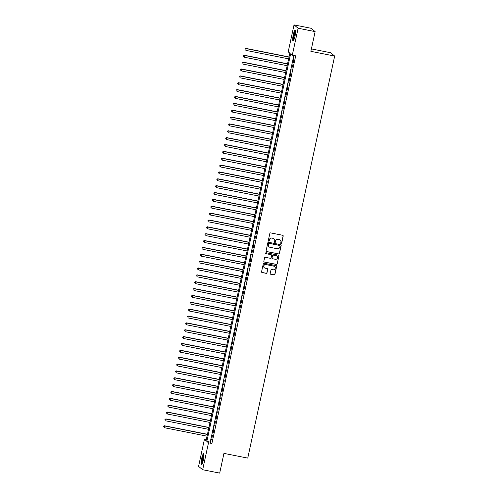 <?xml version="1.0" encoding="UTF-8"?>
<svg xmlns="http://www.w3.org/2000/svg" width="498" height="498" viewBox="0 0 498 498"><rect width="100%" height="100%" fill="white"/><g stroke="black" fill="none" stroke-linecap="round" stroke-linejoin="round"><path stroke-width="0.75" d="M281.09 243.622A0.486 0.473 129.2 0 0 281.656 243.248L283.206 236.089A0.691 0.679 129.2 0 0 282.683 235.286L270.663 232.902A0.691 0.679 129.2 0 0 269.848 233.444L268.304 240.596A0.486 0.473 129.2 0 0 268.671 241.163A0.486 0.473 129.2 0 0 269.237 240.783L269.437 239.855A2.216 2.166 129.2 0 1 272.039 238.125L273.041 238.324A2.216 2.166 129.2 0 1 274.715 240.901L274.516 241.829A0.486 0.473 129.2 0 0 274.877 242.395A0.486 0.473 129.2 0 0 275.45 242.016L275.649 241.088A2.216 2.166 129.2 0 1 278.251 239.357L279.254 239.557A2.216 2.166 129.2 0 1 280.922 242.134L280.723 243.061A0.486 0.473 129.2 0 0 281.09 243.622M280.835 243.478A0.486 0.473 129.2 0 0 281.551 243.155L283.094 236.002A0.691 0.679 129.2 0 0 282.92 235.38M268.416 241.013A0.486 0.473 129.2 0 0 269.125 240.69L269.437 239.855M274.622 242.246A0.486 0.473 129.2 0 0 275.338 241.922L275.649 241.088M201.684 458.434A5.497 0.99 101.2 0 1 203.62 453.74A5.497 0.99 101.2 0 1 203.414 459.841A5.497 0.99 101.2 0 1 201.478 464.528A5.497 0.99 101.2 0 1 201.684 458.434M293.278 34.785A5.497 0.99 101.2 0 1 295.214 30.098A5.497 0.99 101.2 0 1 295.009 36.198A5.497 0.99 101.2 0 1 293.073 40.886A5.497 0.99 101.2 0 1 293.278 34.785M270.221 273.439A0.691 0.679 129.2 0 0 270.744 274.249L274.112 274.915A0.691 0.679 129.2 0 0 274.927 274.373L276.645 266.43A0.691 0.679 129.2 0 0 276.122 265.621L264.102 263.237A0.691 0.679 129.2 0 0 263.293 263.778L261.575 271.727A0.691 0.679 129.2 0 0 262.097 272.531L266.169 273.34A0.691 0.679 129.2 0 0 266.984 272.798L267.719 269.399A0.691 0.679 129.2 0 0 267.196 268.59L265.173 268.192A1.849 1.811 129.2 0 1 263.921 265.621A1.849 1.811 129.2 0 1 265.957 264.587L273.869 266.156A1.849 1.811 129.2 0 1 275.12 268.733A1.849 1.811 129.2 0 1 273.091 269.76L271.771 269.499A0.691 0.679 129.2 0 0 270.956 270.041L270.221 273.439M294.025 24.9L311.032 28.274L315.128 31.617L310.864 51.338L334.675 56.062L247.749 458.098L223.944 453.373L219.68 473.1L202.674 469.726L198.571 466.383L204.392 439.454L206.054 440.811L289.861 53.186L288.205 51.829L294.025 24.9L298.121 28.243L292.301 55.172L290.639 53.815L206.832 441.446L208.494 442.803L202.674 469.726M315.128 31.617L298.121 28.243M293.826 55.477L210.231 442.118L211.893 443.475L295.7 55.844L292.301 55.172M211.893 443.475L208.494 442.803M278.643 253.974A0.691 0.679 129.2 0 0 279.459 253.432L281.177 245.483A0.691 0.679 129.2 0 0 280.654 244.68L268.634 242.296A0.691 0.679 129.2 0 0 267.818 242.837L266.1 250.78A0.691 0.679 129.2 0 0 266.623 251.59L278.531 253.88A0.691 0.679 129.2 0 0 279.347 253.339L281.065 245.396A0.691 0.679 129.2 0 0 280.884 244.773M278.911 255.953L277.193 263.903A0.691 0.679 129.2 0 1 276.378 264.444L264.357 262.06A0.691 0.679 129.2 0 1 263.84 261.257L264.575 257.852A0.691 0.679 129.2 0 1 265.384 257.31L270.258 258.281A0.691 0.679 129.2 0 0 271.074 257.74L271.559 255.48A0.691 0.679 129.2 0 0 271.036 254.677L265.963 253.669A0.486 0.473 129.2 0 1 265.639 252.996A0.486 0.473 129.2 0 1 266.169 252.729L278.388 255.15A0.691 0.679 129.2 0 1 278.911 255.953L277.193 263.903M293.341 62.393L293.957 58.054L293.341 62.393M291.859 69.253L292.469 64.914L291.859 69.253M290.378 76.119L290.988 71.774L290.378 76.119M288.89 82.979L289.506 78.634L288.89 82.979M287.408 89.839L288.018 85.494L287.408 89.839M285.927 96.699L286.537 92.354L285.927 96.699M284.439 103.559L285.055 99.214L284.439 103.559M282.957 110.419L283.574 106.08L282.957 110.419M281.476 117.279L282.086 112.94L281.476 117.279M279.994 124.139L280.604 119.8L279.994 124.139M278.507 130.999L279.123 126.66L278.507 130.999M277.025 137.865L277.635 133.52L277.025 137.865M275.543 144.725L276.153 140.38L275.543 144.725M274.056 151.585L274.672 147.24L274.056 151.585M272.574 158.445L273.19 154.1L272.574 158.445M271.093 165.305L271.703 160.96L271.093 165.305M269.611 172.165L270.221 167.826L269.611 172.165M268.123 179.025L268.739 174.686L268.123 179.025M266.642 185.885L267.252 181.546L266.642 185.885M265.16 192.745L265.77 188.406L265.16 192.745M263.672 199.611L264.289 195.266L263.672 199.611M262.191 206.471L262.807 202.126L262.191 206.471M260.709 213.331L261.319 208.986L260.709 213.331M259.228 220.191L259.838 215.846L259.228 220.191M257.74 227.051L258.356 222.706L257.74 227.051M256.258 233.911L256.868 229.572L256.258 233.911M254.777 240.771L255.387 236.432L254.777 240.771M253.289 247.631L253.905 243.292L253.289 247.631M251.807 254.497L252.424 250.152L251.807 254.497M250.326 261.357L250.936 257.012L250.326 261.357M248.844 268.217L249.454 263.872L248.844 268.217M247.357 275.077L247.973 270.731L247.357 275.077M245.875 281.936L246.485 277.591L245.875 281.936M244.394 288.796L245.004 284.458L244.394 288.796M242.906 295.656L243.522 291.318L242.906 295.656M241.424 302.516L242.04 298.178L241.424 302.516M239.943 309.376L240.553 305.037L239.943 309.376M238.461 316.242L239.071 311.897L238.461 316.242M236.973 323.102L237.59 318.757L236.973 323.102M235.492 329.962L236.102 325.617L235.492 329.962M234.01 336.822L234.62 332.477L234.01 336.822M232.522 343.682L233.139 339.337L232.522 343.682M231.041 350.542L231.657 346.203L231.041 350.542M229.559 357.402L230.169 353.063L229.559 357.402M228.078 364.262L228.688 359.923L228.078 364.262M226.59 371.122L227.206 366.783L226.59 371.122M225.108 377.988L225.719 373.643L225.108 377.988M223.627 384.848L224.237 380.503L223.627 384.848M222.139 391.708L222.755 387.363L222.139 391.708M220.658 398.568L221.274 394.223L220.658 398.568M219.176 405.428L219.786 401.083L219.176 405.428M217.694 412.288L218.305 407.949L217.694 412.288M216.207 419.148L216.823 414.809L216.207 419.148M214.725 426.008L215.335 421.669L214.725 426.008M213.244 432.874L213.854 428.529L213.244 432.874M212.372 435.389L211.756 439.734L212.372 435.389M334.675 56.062L330.579 52.72L311.387 48.916M206.265 439.827L204.392 439.454M210.231 442.118L206.832 441.446M293.067 62.169L293.378 62.231M291.579 69.029L291.896 69.091M290.097 75.889L290.409 75.951M288.616 82.749L288.927 82.811M287.134 89.609L287.446 89.671M285.647 96.475L285.958 96.537M284.165 103.335L284.476 103.397M282.683 110.195L282.995 110.257M281.196 117.055L281.513 117.117M279.714 123.915L280.025 123.977M278.233 130.775L278.544 130.837M276.751 137.635L277.062 137.697M275.263 144.495L275.575 144.557M273.782 151.355L274.093 151.417M272.3 158.221L272.611 158.283M270.812 165.081L271.13 165.143M269.331 171.941L269.642 172.003M267.849 178.801L268.161 178.863M266.368 185.661L266.679 185.723M264.88 192.521L265.191 192.583M263.398 199.381L263.71 199.443M261.917 206.24L262.228 206.303M260.429 213.107L260.747 213.163M258.948 219.967L259.259 220.029M257.466 226.827L257.777 226.889M255.984 233.686L256.296 233.749M254.497 240.546L254.808 240.609M253.015 247.406L253.326 247.469M251.534 254.266L251.845 254.329M250.046 261.126L250.363 261.189M248.564 267.986L248.876 268.049M247.083 274.852L247.394 274.915M245.601 281.712L245.912 281.775M244.113 288.572L244.425 288.635M242.632 295.432L242.943 295.495M241.15 302.292L241.462 302.354M239.663 309.152L239.98 309.214M238.181 316.012L238.492 316.074M236.699 322.872L237.011 322.934M235.218 329.732L235.529 329.794M233.73 336.598L234.041 336.66M232.249 343.458L232.56 343.52M230.767 350.318L231.078 350.38M229.279 357.178L229.597 357.24M227.798 364.038L228.109 364.1M226.316 370.898L226.627 370.96M224.835 377.758L225.146 377.82M223.347 384.618L223.658 384.68M221.865 391.484L222.176 391.54M220.384 398.344L220.695 398.406M218.896 405.204L219.213 405.266M217.414 412.064L217.726 412.126M215.933 418.924L216.244 418.986M214.451 425.784L214.763 425.846M212.963 432.644L213.275 432.706M211.482 439.504L211.793 439.566M280.131 239.949A2.216 2.166 129.2 0 0 279.141 239.463L279.254 239.557M275.537 241.001A2.216 2.166 129.2 0 1 278.139 239.264L279.141 239.463M273.919 238.716A2.216 2.166 129.2 0 0 272.935 238.231L273.041 238.324M269.331 239.768A2.216 2.166 129.2 0 1 271.933 238.038L272.935 238.231M266.281 251.403A0.691 0.679 129.2 0 0 266.511 251.496L278.531 253.88M280.081 246.037A0.486 0.473 129.2 0 0 279.714 245.477L269.163 243.385A0.486 0.473 129.2 0 0 268.596 243.765L268.385 244.742A2.216 2.166 129.2 0 0 270.053 247.319L277.268 248.745A2.216 2.166 129.2 0 0 279.87 247.014L280.081 246.037M269.063 246.834A2.216 2.166 129.2 0 1 268.273 244.649L268.484 243.671A0.486 0.473 129.2 0 1 269.051 243.292L279.602 245.383M264.015 261.873A0.691 0.679 129.2 0 0 264.251 261.973L276.266 264.351A0.691 0.679 129.2 0 0 277.081 263.809M271.273 254.771A0.691 0.679 129.2 0 0 270.931 254.584L265.963 253.669M275.319 259.284A1.849 1.811 129.2 0 0 276.876 256.047A1.849 1.811 129.2 0 0 276.097 255.679L273.309 255.125A0.691 0.679 129.2 0 0 272.499 255.667L272.008 257.927A0.691 0.679 129.2 0 0 272.531 258.73L275.319 259.284M276.82 256.003A1.849 1.811 129.2 0 0 275.985 255.586L276.097 255.679M272.188 258.543A0.691 0.679 129.2 0 1 271.896 257.833L272.387 255.58A0.691 0.679 129.2 0 1 273.197 255.038L275.985 255.586M278.799 255.866A0.691 0.679 129.2 0 0 278.625 255.244M274.591 266.48A1.849 1.811 129.2 0 0 273.757 266.069L273.869 266.156M264.338 267.781A1.849 1.811 129.2 0 1 265.845 264.5L273.757 266.069M261.749 272.344A0.691 0.679 129.2 0 0 261.985 272.443L266.057 273.246A0.691 0.679 129.2 0 0 266.872 272.711L267.607 269.306A0.691 0.679 129.2 0 0 267.426 268.69M270.395 274.062A0.691 0.679 129.2 0 0 270.632 274.155L274.006 274.828A0.691 0.679 129.2 0 0 274.815 274.286L276.533 266.337A0.691 0.679 129.2 0 0 276.359 265.714M289.045 56.965L245.968 48.424L245.875 50.366L288.641 58.845M289.008 57.127L246.249 48.648L245.06 48.829L245.016 49.607L245.165 48.922M245.06 48.829L245.968 48.424M293.708 40.245A4.756 0.859 101.2 0 1 293.945 34.991A4.756 0.859 101.2 0 1 295.557 30.932M295.588 31.53A4.407 0.791 -78.8 0 0 294.337 35.103A4.407 0.791 -78.8 0 0 293.969 39.703M295.451 30.39A5.466 0.984 -78.8 0 0 293.832 34.897A5.466 0.984 -78.8 0 0 293.403 40.705M202.113 463.893A4.756 0.859 101.2 0 1 202.101 459.922A4.756 0.859 101.2 0 1 203.589 454.929A4.756 0.859 101.2 0 1 203.962 454.574M203.993 455.172A4.407 0.791 -78.8 0 0 203.894 455.315A4.407 0.791 -78.8 0 0 202.618 459.374A4.407 0.791 -78.8 0 0 202.369 463.352M203.856 454.033A5.466 0.984 -78.8 0 0 203.657 454.288A5.466 0.984 -78.8 0 0 202.051 459.467A5.466 0.984 -78.8 0 0 201.808 464.354M287.564 63.825L244.487 55.284L244.394 57.226L287.159 65.705M287.527 63.987L244.761 55.508L243.572 55.689L243.534 56.467L243.684 55.782M243.572 55.689L244.487 55.284M286.082 70.685L243.005 62.144L242.906 64.086L285.671 72.565M286.045 70.847L243.279 62.368L242.09 62.549L242.053 63.327L242.202 62.642M242.09 62.549L243.005 62.144M284.595 77.545L241.518 69.004L241.424 70.946L284.19 79.425M284.563 77.707L241.798 69.228L240.609 69.409L240.571 70.187L240.715 69.502M240.609 69.409L241.518 69.004M283.113 84.405L240.036 75.864L239.943 77.806L282.708 86.285M283.076 84.573L240.31 76.088L239.121 76.275L239.084 77.047L239.233 76.362M239.121 76.275L240.036 75.864M281.631 91.265L238.554 82.724L238.461 84.666L281.221 93.145M281.594 91.433L238.828 82.954L237.639 83.135L237.602 83.907L237.751 83.222M237.639 83.135L238.554 82.724M280.144 98.125L237.067 89.584L236.973 91.526L279.739 100.005M280.113 98.293L237.347 89.814L236.158 89.995L236.12 90.767L236.27 90.082M236.158 89.995L237.067 89.584M278.662 104.991L235.585 96.444L235.492 98.386L278.258 106.865M278.625 105.153L235.865 96.674L234.676 96.855L234.633 97.633L234.782 96.942M234.676 96.855L235.585 96.444M277.181 111.851L234.104 103.31L234.01 105.246L276.776 113.731M277.143 112.013L234.377 103.534L233.189 103.715L233.151 104.493L233.301 103.808M233.189 103.715L234.104 103.31M275.699 118.711L232.622 110.17L232.522 112.112L275.288 120.591M275.662 118.873L232.896 110.394L231.707 110.575L231.67 111.353L231.819 110.668M231.707 110.575L232.622 110.17M274.211 125.571L231.134 117.03L231.041 118.972L273.807 127.451M274.18 125.733L231.414 117.254L230.225 117.435L230.188 118.213L230.331 117.528M230.225 117.435L231.134 117.03M272.73 132.431L229.653 123.89L229.559 125.832L272.325 134.311M272.692 132.593L229.927 124.114L228.738 124.295L228.7 125.073L228.85 124.388M228.738 124.295L229.653 123.89M271.248 139.291L228.171 130.75L228.078 132.692L270.837 141.171M271.211 139.452L228.445 130.974L227.256 131.155L227.219 131.933L227.368 131.248M227.256 131.155L228.171 130.75M269.76 146.151L226.683 137.61L226.59 139.552L269.356 148.031M269.729 146.319L226.964 137.834L225.775 138.021L225.737 138.793L225.887 138.108M225.775 138.021L226.683 137.61M268.279 153.011L225.202 144.47L225.108 146.412L267.874 154.89M268.241 153.179L225.482 144.7L224.293 144.881L224.249 145.653L224.399 144.968M224.293 144.881L225.202 144.47M266.797 159.87L223.72 151.33L223.627 153.272L266.393 161.75M266.76 160.039L223.994 151.56L222.805 151.741L222.768 152.519L222.917 151.828M222.805 151.741L223.72 151.33M265.316 166.737L222.239 158.196L222.139 160.132L264.905 168.61M265.278 166.898L222.513 158.42L221.324 158.601L221.286 159.379L221.436 158.688M221.324 158.601L222.239 158.196M263.828 173.597L220.751 165.056L220.658 166.992L263.423 175.477M263.797 173.758L221.031 165.28L219.842 165.461L219.805 166.239L219.948 165.554M219.842 165.461L220.751 165.056M262.346 180.457L219.269 171.916L219.176 173.858L261.942 182.336M262.309 180.618L219.543 172.14L218.354 172.32L218.317 173.099L218.466 172.414M218.354 172.32L219.269 171.916M260.865 187.316L217.788 178.776L217.694 180.718L260.454 189.196M260.828 187.478L218.062 179L216.873 179.18L216.835 179.959L216.985 179.274M216.873 179.18L217.788 178.776M259.377 194.176L216.3 185.636L216.207 187.578L258.972 196.056M259.346 194.338L216.58 185.86L215.391 186.04L215.354 186.818L215.503 186.134M215.391 186.04L216.3 185.636M257.896 201.036L214.819 192.496L214.725 194.438L257.491 202.916M257.858 201.204L215.099 192.72L213.91 192.9L213.866 193.678L214.016 192.994M213.91 192.9L214.819 192.496M256.414 207.896L213.337 199.356L213.244 201.298L256.009 209.776M256.377 208.064L213.611 199.586L212.422 199.766L212.385 200.538L212.534 199.854M212.422 199.766L213.337 199.356M254.932 214.756L211.855 206.216L211.756 208.158L254.522 216.636M254.895 214.924L212.129 206.446L210.94 206.626L210.903 207.398L211.052 206.714M210.94 206.626L211.855 206.216M253.445 221.622L210.368 213.076L210.274 215.018L253.04 223.496M253.414 221.784L210.648 213.306L209.459 213.486L209.421 214.264L209.565 213.574M209.459 213.486L210.368 213.076M251.963 228.482L208.886 219.942L208.793 221.878L251.558 230.356M251.926 228.644L209.16 220.166L207.971 220.346L207.934 221.124L208.083 220.433M207.971 220.346L208.886 219.942M250.482 235.342L207.405 226.802L207.311 228.744L250.071 237.222M250.444 235.504L207.678 227.026L206.489 227.206L206.452 227.984L206.602 227.3M206.489 227.206L207.405 226.802M248.994 242.202L205.917 233.662L205.823 235.604L248.589 244.082M248.963 242.364L206.197 233.886L205.008 234.066L204.971 234.844L205.12 234.16M205.008 234.066L205.917 233.662M247.512 249.062L204.435 240.522L204.342 242.464L247.108 250.942M247.475 249.224L204.715 240.746L203.526 240.926L203.483 241.704L203.632 241.02M203.526 240.926L204.435 240.522M246.031 255.922L202.954 247.382L202.86 249.324L245.626 257.802M245.993 256.084L203.228 247.606L202.039 247.786L202.001 248.564L202.151 247.88M202.039 247.786L202.954 247.382M244.549 262.782L201.472 254.241L201.373 256.184L244.138 264.662M244.512 262.95L201.746 254.466L200.557 254.652L200.52 255.424L200.669 254.739M200.557 254.652L201.472 254.241M243.061 269.642L199.984 261.101L199.891 263.044L242.657 271.522M243.03 269.81L200.264 261.332L199.076 261.512L199.038 262.284L199.181 261.599M199.076 261.512L199.984 261.101M241.58 276.502L198.503 267.961L198.409 269.904L241.175 278.382M241.542 276.67L198.777 268.192L197.588 268.372L197.55 269.144L197.7 268.459M197.588 268.372L198.503 267.961M240.098 283.368L197.021 274.821L196.928 276.764L239.687 285.242M240.061 283.53L197.295 275.052L196.106 275.232L196.069 276.01L196.218 275.319M196.106 275.232L197.021 274.821M238.61 290.228L195.533 281.687L195.44 283.623L238.206 292.108M238.579 290.39L195.814 281.912L194.625 282.092L194.587 282.87L194.737 282.185M194.625 282.092L195.533 281.687M237.129 297.088L194.052 288.547L193.959 290.49L236.724 298.968M237.092 297.25L194.332 288.772L193.143 288.952L193.1 289.73L193.249 289.045M193.143 288.952L194.052 288.547M235.647 303.948L192.57 295.407L192.477 297.35L235.243 305.828M235.61 304.11L192.844 295.631L191.655 295.812L191.618 296.59L191.767 295.905M191.655 295.812L192.57 295.407M234.166 310.808L191.089 302.267L190.989 304.21L233.755 312.688M234.128 310.97L191.363 302.491L190.174 302.672L190.136 303.45L190.286 302.765M190.174 302.672L191.089 302.267M232.678 317.668L189.601 309.127L189.508 311.069L232.273 319.548M232.647 317.83L189.881 309.351L188.692 309.532L188.655 310.31L188.798 309.625M188.692 309.532L189.601 309.127M231.197 324.528L188.12 315.987L188.026 317.929L230.792 326.408M231.159 324.696L188.393 316.211L187.204 316.398L187.167 317.17L187.316 316.485M187.204 316.398L188.12 315.987M229.715 331.388L186.638 322.847L186.545 324.789L229.304 333.268M229.678 331.556L186.912 323.078L185.723 323.258L185.686 324.03L185.835 323.345M185.723 323.258L186.638 322.847M228.227 338.248L185.15 329.707L185.057 331.649L227.823 340.128M228.196 338.416L185.43 329.937L184.241 330.118L184.204 330.896L184.353 330.205M184.241 330.118L185.15 329.707M226.746 345.114L183.669 336.573L183.575 338.509L226.341 346.988M226.708 345.276L183.949 336.797L182.76 336.978L182.716 337.756L182.866 337.065M182.76 336.978L183.669 336.573M225.264 351.974L182.187 343.433L182.094 345.369L224.859 353.854M225.227 352.136L182.461 343.657L181.272 343.838L181.235 344.616L181.384 343.931M181.272 343.838L182.187 343.433M223.783 358.834L180.706 350.293L180.606 352.235L223.372 360.714M223.745 358.996L180.979 350.517L179.79 350.698L179.753 351.476L179.903 350.791M179.79 350.698L180.706 350.293M222.295 365.694L179.218 357.153L179.124 359.095L221.89 367.574M222.264 365.856L179.498 357.377L178.309 357.558L178.272 358.336L178.415 357.651M178.309 357.558L179.218 357.153M220.813 372.554L177.736 364.013L177.643 365.955L220.409 374.434M220.776 372.716L178.01 364.237L176.821 364.418L176.784 365.196L176.933 364.511M176.821 364.418L177.736 364.013M219.332 379.414L176.255 370.873L176.161 372.815L218.921 381.294M219.294 379.576L176.529 371.097L175.34 371.278L175.302 372.056L175.452 371.371M175.34 371.278L176.255 370.873M217.844 386.274L174.767 377.733L174.674 379.675L217.439 388.154M217.813 386.442L175.047 377.963L173.858 378.144L173.821 378.916L173.97 378.231M173.858 378.144L174.767 377.733M216.362 393.134L173.285 384.593L173.192 386.535L215.958 395.014M216.325 393.302L173.565 384.823L172.376 385.004L172.333 385.776L172.482 385.091M172.376 385.004L173.285 384.593M214.881 399.994L171.804 391.453L171.71 393.395L214.476 401.874M214.843 400.162L172.078 391.683L170.889 391.864L170.851 392.642L171.001 391.951M170.889 391.864L171.804 391.453M213.399 406.86L170.322 398.319L170.223 400.255L212.988 408.734M213.362 407.022L170.596 398.543L169.407 398.724L169.37 399.502L169.519 398.811M169.407 398.724L170.322 398.319M211.911 413.72L168.834 405.179L168.741 407.121L211.507 415.6M211.88 413.882L169.115 405.403L167.926 405.584L167.888 406.362L168.031 405.677M167.926 405.584L168.834 405.179M210.43 420.58L167.353 412.039L167.26 413.981L210.025 422.46M210.393 420.742L167.627 412.263L166.438 412.444L166.4 413.222L166.55 412.537M166.438 412.444L167.353 412.039M208.948 427.44L165.871 418.899L165.778 420.841L208.538 429.32M208.911 427.601L166.145 419.123L164.956 419.304L164.919 420.082L165.068 419.397M164.956 419.304L165.871 418.899M207.461 434.3L164.384 425.759L164.29 427.701L207.056 436.18M207.429 434.461L164.664 425.983L163.475 426.164L163.437 426.942L163.587 426.257M163.475 426.164L164.384 425.759"/></g></svg>
